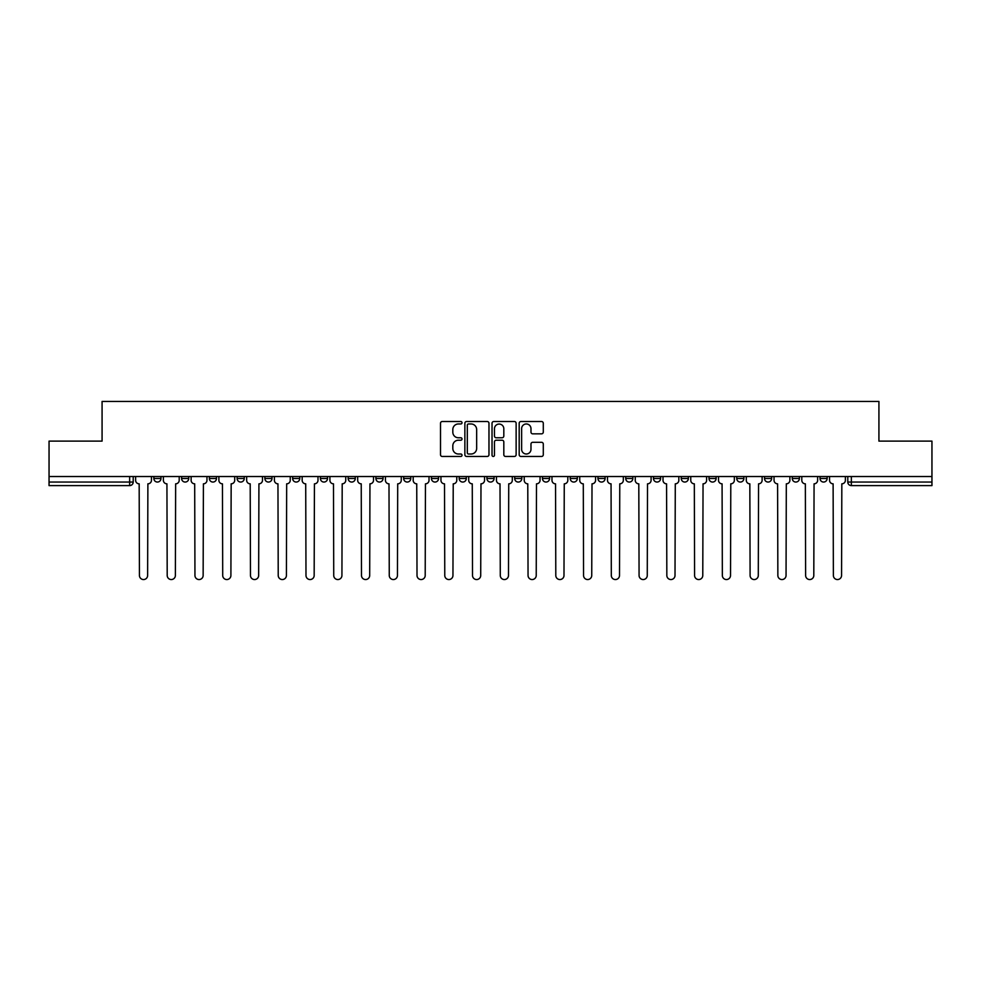 <?xml version="1.0" encoding="UTF-8"?>
<svg xmlns="http://www.w3.org/2000/svg" width="981" height="981" viewBox="0 0 981 981"><rect width="100%" height="100%" fill="white"/><g stroke="black" fill="none" stroke-linecap="round" stroke-linejoin="round"><path stroke-width="1.47" d="M462.026 422.75A1.226 1.226 0 0 0 460.812 421.523L442.247 421.523A1.741 1.741 0 0 0 440.506 423.265L440.506 454.706A1.741 1.741 0 0 0 442.247 456.459L460.812 456.459A1.226 1.226 0 0 0 462.026 455.233A1.226 1.226 0 0 0 460.812 454.007L458.409 454.007A5.592 5.592 0 0 1 452.817 448.415L452.817 445.803A5.592 5.592 0 0 1 458.409 440.211L460.812 440.211A1.226 1.226 0 0 0 462.026 438.985A1.226 1.226 0 0 0 460.812 437.771L458.409 437.771A5.592 5.592 0 0 1 452.817 432.18L452.817 429.555A5.592 5.592 0 0 1 458.409 423.964L460.812 423.964A1.226 1.226 0 0 0 462.026 422.75M736.756 478.495L736.756 476.533L736.756 478.495A3.556 3.556 0 0 0 740.312 482.051A3.556 3.556 0 0 1 736.756 478.495L743.88 478.495A3.556 3.556 0 0 1 740.312 482.051M431.432 476.533L431.432 478.495L438.544 478.495A3.556 3.556 0 0 1 434.988 482.051A3.556 3.556 0 0 1 431.432 478.495L431.432 476.533M403.669 476.533L403.669 478.495L410.781 478.495A3.556 3.556 0 0 1 407.225 482.051A3.556 3.556 0 0 1 403.669 478.495L403.669 476.533M264.882 478.495L264.882 476.533L264.882 478.495A3.556 3.556 0 0 0 268.438 482.051A3.556 3.556 0 0 1 264.882 478.495L271.995 478.495A3.556 3.556 0 0 1 268.438 482.051M209.37 476.533L209.37 478.495L216.482 478.495A3.556 3.556 0 0 1 212.926 482.051A3.556 3.556 0 0 1 209.37 478.495L209.37 476.533M181.608 478.495L181.608 476.533L181.608 478.495A3.556 3.556 0 0 0 185.164 482.051A3.556 3.556 0 0 1 181.608 478.495L188.732 478.495A3.556 3.556 0 0 1 185.164 482.051A3.556 3.556 0 0 0 188.732 478.495A3.556 3.556 0 0 1 185.164 482.051M153.858 478.495L153.858 476.533L153.858 478.495A3.556 3.556 0 0 0 157.414 482.051A3.556 3.556 0 0 1 153.858 478.495L160.97 478.495A3.556 3.556 0 0 1 157.414 482.051A3.556 3.556 0 0 0 160.97 478.495A3.556 3.556 0 0 1 157.414 482.051M541.537 433.835A1.741 1.741 0 0 0 543.29 432.094L543.29 423.265A1.741 1.741 0 0 0 541.537 421.523L520.936 421.523A1.741 1.741 0 0 0 519.182 423.265L519.182 454.706A1.741 1.741 0 0 0 520.936 456.459L541.537 456.459A1.741 1.741 0 0 0 543.29 454.706L543.29 444.05A1.741 1.741 0 0 0 541.537 442.308L532.72 442.308A1.741 1.741 0 0 0 530.979 444.05L530.979 449.335A4.672 4.672 0 0 1 526.307 454.007A4.672 4.672 0 0 1 521.634 449.335L521.634 428.636A4.672 4.672 0 0 1 526.307 423.964A4.672 4.672 0 0 1 530.979 428.636L530.979 432.094A1.741 1.741 0 0 0 532.72 433.835L541.537 433.835M49.05 476.533L49.05 441.119L102.073 441.119L102.073 401.45L878.927 401.45L878.927 441.119L931.95 441.119L931.95 476.533L49.05 476.533L49.05 482.051L133.208 482.051L133.208 476.533M488.967 423.265A1.741 1.741 0 0 0 487.226 421.523L466.613 421.523A1.741 1.741 0 0 0 464.871 423.265L464.871 454.706A1.741 1.741 0 0 0 466.613 456.459L487.226 456.459A1.741 1.741 0 0 0 488.967 454.706L488.967 423.265M493.774 421.523L514.387 421.523A1.741 1.741 0 0 1 516.129 423.265L516.129 454.706A1.741 1.741 0 0 1 514.387 456.459L505.558 456.459A1.741 1.741 0 0 1 503.817 454.706L503.817 441.953A1.741 1.741 0 0 0 502.076 440.211L496.214 440.211A1.741 1.741 0 0 0 494.473 441.953L494.473 455.233A1.226 1.226 0 0 1 493.247 456.459A1.226 1.226 0 0 1 492.033 455.233L492.033 423.265A1.741 1.741 0 0 1 493.774 421.523M847.792 476.533L847.792 482.051L931.95 482.051L931.95 485.607L851.349 485.607A3.556 3.556 0 0 1 847.792 482.051L847.792 476.533M931.95 476.533L931.95 482.051M133.208 482.051A3.556 3.556 0 0 1 129.651 485.607A3.556 3.556 0 0 0 133.208 482.051A3.556 3.556 0 0 1 129.651 485.607L49.05 485.607L49.05 482.051M827.142 476.533L827.142 478.495A3.556 3.556 0 0 1 823.586 482.051A3.556 3.556 0 0 1 820.03 478.495L827.142 478.495A3.556 3.556 0 0 1 823.586 482.051A3.556 3.556 0 0 0 827.142 478.495L827.142 476.533M820.03 476.533L820.03 478.495M799.392 476.533L799.392 478.495A3.556 3.556 0 0 1 795.836 482.051A3.556 3.556 0 0 1 792.268 478.495L799.392 478.495L799.392 476.533M792.268 476.533L792.268 478.495M771.63 476.533L771.63 478.495A3.556 3.556 0 0 1 768.074 482.051A3.556 3.556 0 0 1 764.518 478.495L771.63 478.495M764.518 476.533L764.518 478.495M743.88 476.533L743.88 478.495L743.88 476.533M716.118 476.533L716.118 478.495A3.556 3.556 0 0 1 712.562 482.051A3.556 3.556 0 0 1 709.005 478.495L716.118 478.495A3.556 3.556 0 0 1 712.562 482.051A3.556 3.556 0 0 0 716.118 478.495L716.118 476.533M709.005 476.533L709.005 478.495M688.355 476.533L688.355 478.495A3.556 3.556 0 0 1 684.799 482.051A3.556 3.556 0 0 1 681.243 478.495L688.355 478.495L688.355 476.533M681.243 476.533L681.243 478.495M660.605 476.533L660.605 478.495A3.556 3.556 0 0 1 657.049 482.051A3.556 3.556 0 0 1 653.481 478.495L660.605 478.495M653.481 476.533L653.481 478.495M632.843 476.533L632.843 478.495A3.556 3.556 0 0 1 629.287 482.051A3.556 3.556 0 0 1 625.731 478.495L632.843 478.495L632.843 476.533M625.731 476.533L625.731 478.495M605.093 476.533L605.093 478.495A3.556 3.556 0 0 1 601.525 482.051A3.556 3.556 0 0 1 597.969 478.495L605.093 478.495L605.093 476.533M597.969 476.533L597.969 478.495M577.331 476.533L577.331 478.495A3.556 3.556 0 0 1 573.775 482.051A3.556 3.556 0 0 1 570.219 478.495L577.331 478.495M570.219 476.533L570.219 478.495M549.568 476.533L549.568 478.495A3.556 3.556 0 0 1 546.012 482.051A3.556 3.556 0 0 1 542.456 478.495L549.568 478.495M542.456 476.533L542.456 478.495M521.818 476.533L521.818 478.495A3.556 3.556 0 0 1 518.262 482.051A3.556 3.556 0 0 1 514.694 478.495A3.556 3.556 0 0 0 518.262 482.051M514.694 476.533L514.694 478.495L521.818 478.495M494.056 476.533L494.056 478.495A3.556 3.556 0 0 1 490.5 482.051A3.556 3.556 0 0 1 486.944 478.495L494.056 478.495L494.056 476.533M486.944 476.533L486.944 478.495M466.306 476.533L466.306 478.495A3.556 3.556 0 0 1 462.738 482.051A3.556 3.556 0 0 1 459.182 478.495L466.306 478.495A3.556 3.556 0 0 1 462.738 482.051A3.556 3.556 0 0 0 466.306 478.495L466.306 476.533M459.182 476.533L459.182 478.495M438.544 476.533L438.544 478.495M410.781 476.533L410.781 478.495L410.781 476.533M383.031 476.533L383.031 478.495A3.556 3.556 0 0 1 379.475 482.051A3.556 3.556 0 0 1 375.907 478.495L383.031 478.495L383.031 476.533M375.907 476.533L375.907 478.495M355.269 476.533L355.269 478.495A3.556 3.556 0 0 1 351.713 482.051A3.556 3.556 0 0 1 348.157 478.495L355.269 478.495M348.157 476.533L348.157 478.495M327.519 476.533L327.519 478.495A3.556 3.556 0 0 1 323.951 482.051A3.556 3.556 0 0 1 320.395 478.495L327.519 478.495M320.395 476.533L320.395 478.495M299.757 476.533L299.757 478.495A3.556 3.556 0 0 1 296.201 482.051A3.556 3.556 0 0 1 292.645 478.495L299.757 478.495A3.556 3.556 0 0 1 296.201 482.051A3.556 3.556 0 0 0 299.757 478.495M292.645 476.533L292.645 478.495M271.995 476.533L271.995 478.495M244.244 476.533L244.244 478.495A3.556 3.556 0 0 1 240.688 482.051A3.556 3.556 0 0 1 237.12 478.495L244.244 478.495A3.556 3.556 0 0 1 240.688 482.051A3.556 3.556 0 0 0 244.244 478.495L244.244 476.533M237.12 476.533L237.12 478.495M216.482 476.533L216.482 478.495L216.482 476.533M188.732 476.533L188.732 478.495L188.732 476.533M160.97 476.533L160.97 478.495L160.97 476.533M468.538 423.964A1.226 1.226 0 0 0 467.312 425.19L467.312 452.781A1.226 1.226 0 0 0 468.538 454.007L471.064 454.007A5.592 5.592 0 0 0 476.656 448.415L476.656 429.555A5.592 5.592 0 0 0 471.064 423.964L468.538 423.964M503.817 428.734A4.672 4.672 0 0 0 499.145 424.062A4.672 4.672 0 0 0 494.473 428.734L494.473 436.018A1.741 1.741 0 0 0 496.214 437.771L502.076 437.771A1.741 1.741 0 0 0 503.817 436.018L503.817 428.734M135.611 480.273L135.611 476.533L135.611 480.273A3.556 3.556 0 0 0 139.167 483.829L139.437 575.467A4.096 4.096 0 0 0 143.533 579.55A4.096 4.096 0 0 0 147.628 575.467L147.886 483.829A3.556 3.556 0 0 0 151.454 480.273L151.454 476.533L151.454 480.273M139.167 483.829L139.437 575.467M147.628 575.467L147.886 483.829M163.373 480.273L163.373 476.533L163.373 480.273A3.556 3.556 0 0 0 166.929 483.829L167.199 575.467A4.096 4.096 0 0 0 171.295 579.55A4.096 4.096 0 0 0 175.378 575.467L175.648 483.829A3.556 3.556 0 0 0 179.204 480.273L179.204 476.533L179.204 480.273M191.123 480.273L191.123 476.533L191.123 480.273A3.556 3.556 0 0 0 194.692 483.829L194.949 575.467A4.096 4.096 0 0 0 199.045 579.55A4.096 4.096 0 0 0 203.141 575.467L203.41 483.829A3.556 3.556 0 0 0 206.966 480.273L206.966 476.533L206.966 480.273M166.929 483.829L167.199 575.467M175.378 575.467L175.648 483.829M194.692 483.829L194.949 575.467M203.141 575.467L203.41 483.829M218.886 480.273L218.886 476.533L218.886 480.273A3.556 3.556 0 0 0 222.442 483.829L222.712 575.467A4.096 4.096 0 0 0 226.807 579.55A4.096 4.096 0 0 0 230.903 575.467L231.16 483.829A3.556 3.556 0 0 0 234.717 480.273L234.717 476.533L234.717 480.273M246.648 480.273L246.648 476.533L246.648 480.273A3.556 3.556 0 0 0 250.204 483.829L250.474 575.467A4.096 4.096 0 0 0 254.557 579.55A4.096 4.096 0 0 0 258.653 575.467L258.923 483.829A3.556 3.556 0 0 0 262.479 480.273L262.479 476.533L262.479 480.273M274.398 480.273L274.398 476.533L274.398 480.273A3.556 3.556 0 0 0 277.954 483.829L278.224 575.467A4.096 4.096 0 0 0 282.32 579.55A4.096 4.096 0 0 0 286.415 575.467L286.673 483.829A3.556 3.556 0 0 0 290.241 480.273L290.241 476.533L290.241 480.273M222.442 483.829L222.712 575.467M230.903 575.467L231.16 483.829M250.204 483.829L250.474 575.467M258.653 575.467L258.923 483.829M277.954 483.829L278.224 575.467M286.415 575.467L286.673 483.829M302.16 480.273L302.16 476.533L302.16 480.273A3.556 3.556 0 0 0 305.716 483.829L305.986 575.467A4.096 4.096 0 0 0 310.082 579.55A4.096 4.096 0 0 0 314.165 575.467L314.435 483.829A3.556 3.556 0 0 0 317.991 480.273L317.991 476.533L317.991 480.273M305.716 483.829L305.986 575.467M314.165 575.467L314.435 483.829M329.91 480.273L329.91 476.533L329.91 480.273A3.556 3.556 0 0 0 333.479 483.829L333.736 575.467A4.096 4.096 0 0 0 337.832 579.55A4.096 4.096 0 0 0 341.928 575.467L342.197 483.829A3.556 3.556 0 0 0 345.753 480.273L345.753 476.533L345.753 480.273M333.479 483.829L333.736 575.467M341.928 575.467L342.197 483.829M357.673 480.273L357.673 476.533L357.673 480.273A3.556 3.556 0 0 0 361.229 483.829L361.499 575.467A4.096 4.096 0 0 0 365.594 579.55A4.096 4.096 0 0 0 369.69 575.467L369.947 483.829A3.556 3.556 0 0 0 373.503 480.273L373.503 476.533L373.503 480.273M361.229 483.829L361.499 575.467M369.69 575.467L369.947 483.829M385.435 480.273L385.435 476.533L385.435 480.273A3.556 3.556 0 0 0 388.991 483.829L389.261 575.467A4.096 4.096 0 0 0 393.344 579.55A4.096 4.096 0 0 0 397.44 575.467L397.71 483.829A3.556 3.556 0 0 0 401.266 480.273L401.266 476.533L401.266 480.273M388.991 483.829L389.261 575.467M397.44 575.467L397.71 483.829M413.185 480.273L413.185 476.533L413.185 480.273A3.556 3.556 0 0 0 416.741 483.829L417.011 575.467A4.096 4.096 0 0 0 421.107 579.55A4.096 4.096 0 0 0 425.202 575.467L425.46 483.829A3.556 3.556 0 0 0 429.028 480.273L429.028 476.533L429.028 480.273M416.741 483.829L417.011 575.467M425.202 575.467L425.46 483.829M440.947 480.273L440.947 476.533L440.947 480.273A3.556 3.556 0 0 0 444.503 483.829L444.773 575.467A4.096 4.096 0 0 0 448.869 579.55A4.096 4.096 0 0 0 452.952 575.467L453.222 483.829A3.556 3.556 0 0 0 456.778 480.273L456.778 476.533L456.778 480.273M444.503 483.829L444.773 575.467M452.952 575.467L453.222 483.829M468.697 480.273L468.697 476.533L468.697 480.273A3.556 3.556 0 0 0 472.266 483.829L472.523 575.467A4.096 4.096 0 0 0 476.619 579.55A4.096 4.096 0 0 0 480.715 575.467L480.984 483.829A3.556 3.556 0 0 0 484.54 480.273L484.54 476.533L484.54 480.273M472.266 483.829L472.523 575.467M480.715 575.467L480.984 483.829M496.46 480.273L496.46 476.533L496.46 480.273A3.556 3.556 0 0 0 500.016 483.829L500.285 575.467A4.096 4.096 0 0 0 504.381 579.55A4.096 4.096 0 0 0 508.477 575.467L508.734 483.829A3.556 3.556 0 0 0 512.303 480.273L512.303 476.533L512.303 480.273M500.016 483.829L500.285 575.467M508.477 575.467L508.734 483.829M524.222 480.273L524.222 476.533L524.222 480.273A3.556 3.556 0 0 0 527.778 483.829L528.048 575.467A4.096 4.096 0 0 0 532.131 579.55A4.096 4.096 0 0 0 536.227 575.467L536.497 483.829A3.556 3.556 0 0 0 540.053 480.273L540.053 476.533L540.053 480.273M527.778 483.829L528.048 575.467M536.227 575.467L536.497 483.829M551.972 480.273L551.972 476.533L551.972 480.273A3.556 3.556 0 0 0 555.54 483.829L555.798 575.467A4.096 4.096 0 0 0 559.893 579.55A4.096 4.096 0 0 0 563.989 575.467L564.259 483.829A3.556 3.556 0 0 0 567.815 480.273L567.815 476.533L567.815 480.273M555.54 483.829L555.798 575.467M563.989 575.467L564.259 483.829M579.734 480.273L579.734 476.533L579.734 480.273A3.556 3.556 0 0 0 583.29 483.829L583.56 575.467A4.096 4.096 0 0 0 587.656 579.55A4.096 4.096 0 0 0 591.739 575.467L592.009 483.829A3.556 3.556 0 0 0 595.565 480.273L595.565 476.533L595.565 480.273M583.29 483.829L583.56 575.467M591.739 575.467L592.009 483.829M607.497 480.273L607.497 476.533L607.497 480.273A3.556 3.556 0 0 0 611.053 483.829L611.31 575.467A4.096 4.096 0 0 0 615.406 579.55A4.096 4.096 0 0 0 619.501 575.467L619.771 483.829A3.556 3.556 0 0 0 623.327 480.273L623.327 476.533L623.327 480.273M611.053 483.829L611.31 575.467M619.501 575.467L619.771 483.829M635.247 480.273L635.247 476.533L635.247 480.273A3.556 3.556 0 0 0 638.803 483.829L639.072 575.467A4.096 4.096 0 0 0 643.168 579.55A4.096 4.096 0 0 0 647.264 575.467L647.521 483.829A3.556 3.556 0 0 0 651.09 480.273L651.09 476.533L651.09 480.273M638.803 483.829L639.072 575.467M647.264 575.467L647.521 483.829M663.009 480.273L663.009 476.533L663.009 480.273A3.556 3.556 0 0 0 666.565 483.829L666.835 575.467A4.096 4.096 0 0 0 670.918 579.55A4.096 4.096 0 0 0 675.014 575.467L675.284 483.829A3.556 3.556 0 0 0 678.84 480.273L678.84 476.533L678.84 480.273M666.565 483.829L666.835 575.467M675.014 575.467L675.284 483.829M690.759 480.273L690.759 476.533L690.759 480.273A3.556 3.556 0 0 0 694.327 483.829L694.585 575.467A4.096 4.096 0 0 0 698.68 579.55A4.096 4.096 0 0 0 702.776 575.467L703.046 483.829A3.556 3.556 0 0 0 706.602 480.273L706.602 476.533L706.602 480.273M694.327 483.829L694.585 575.467M702.776 575.467L703.046 483.829M718.521 480.273L718.521 476.533L718.521 480.273A3.556 3.556 0 0 0 722.077 483.829L722.347 575.467A4.096 4.096 0 0 0 726.443 579.55A4.096 4.096 0 0 0 730.526 575.467L730.796 483.829A3.556 3.556 0 0 0 734.352 480.273L734.352 476.533L734.352 480.273M722.077 483.829L722.347 575.467M730.526 575.467L730.796 483.829M746.283 480.273L746.283 476.533L746.283 480.273A3.556 3.556 0 0 0 749.84 483.829L750.097 575.467A4.096 4.096 0 0 0 754.193 579.55A4.096 4.096 0 0 0 758.288 575.467L758.558 483.829A3.556 3.556 0 0 0 762.114 480.273L762.114 476.533L762.114 480.273M749.84 483.829L750.097 575.467M758.288 575.467L758.558 483.829M774.034 480.273L774.034 476.533L774.034 480.273A3.556 3.556 0 0 0 777.59 483.829L777.859 575.467A4.096 4.096 0 0 0 781.955 579.55A4.096 4.096 0 0 0 786.051 575.467L786.308 483.829A3.556 3.556 0 0 0 789.877 480.273L789.877 476.533L789.877 480.273M777.59 483.829L777.859 575.467M786.051 575.467L786.308 483.829M801.796 480.273L801.796 476.533L801.796 480.273A3.556 3.556 0 0 0 805.352 483.829L805.622 575.467A4.096 4.096 0 0 0 809.705 579.55A4.096 4.096 0 0 0 813.801 575.467L814.071 483.829A3.556 3.556 0 0 0 817.627 480.273L817.627 476.533L817.627 480.273M805.352 483.829L805.622 575.467M813.801 575.467L814.071 483.829M829.546 480.273L829.546 476.533L829.546 480.273A3.556 3.556 0 0 0 833.114 483.829L833.372 575.467A4.096 4.096 0 0 0 837.467 579.55A4.096 4.096 0 0 0 841.563 575.467L841.833 483.829A3.556 3.556 0 0 0 845.389 480.273L845.389 476.533L845.389 480.273M833.114 483.829L833.372 575.467M841.563 575.467L841.833 483.829M129.651 476.533L129.651 485.607M851.349 476.533L851.349 485.607"/></g></svg>
